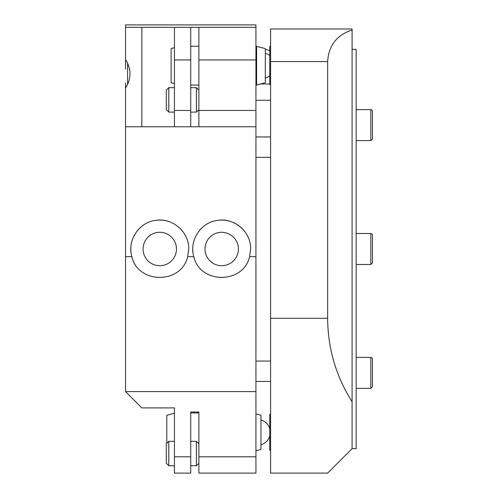 <?xml version="1.0" encoding="UTF-8"?>
<svg xmlns="http://www.w3.org/2000/svg" width="498" height="498" viewBox="0 0 498 498"><rect width="100%" height="100%" fill="white"/><g stroke="black" fill="none" stroke-linecap="round" stroke-linejoin="round"><path stroke-width="0.75" d="M270.595 318.266L270.595 61.571L327.64 61.571L327.64 318.266L270.595 318.266L270.595 473.1L327.64 473.1L270.595 473.1M270.595 28.977L352.086 28.977L270.595 28.977L270.595 61.571M327.64 473.1L352.086 448.654L352.086 401.768C336.001 376.258 327.852 348.426 327.64 318.266M327.64 61.571C328.661 45.53 336.81 35.009 352.086 30.011L352.086 28.977M352.086 401.768L352.086 30.011M190.734 126.766L255.928 126.766L255.928 391.609L125.54 391.609L125.54 126.766L190.734 126.766L190.734 27.346L174.437 27.346L174.437 126.766M193.797 256.644C199.941 284.29 243.46 284.29 249.604 256.644L250.631 249C251.191 232.087 234.465 217.626 217.968 220.315C200.893 222.027 188.91 240.534 193.797 256.644L187.671 256.644L188.698 249C189.252 232.087 172.532 217.626 156.036 220.315C138.961 222.027 126.978 240.534 131.864 256.644C138.008 284.29 181.527 284.29 187.671 256.644M255.928 391.609L255.928 456.803L198.883 456.803L198.883 411.983L190.734 411.983L190.734 456.803L174.437 456.803L174.437 407.906L141.837 407.906L125.54 391.609M198.883 456.803L198.883 473.1L255.928 473.1L255.928 456.803M190.734 27.346L198.883 27.346L198.883 59.941L255.928 59.941L255.928 24.9L143.063 24.9M255.928 59.941L255.928 110.463L198.883 110.463L198.883 126.766M255.928 126.766L255.928 110.463M255.928 24.9L125.54 24.9L125.54 59.555C131.466 69.048 131.466 78.541 125.54 88.034L125.54 126.766M125.54 59.941L125.54 69.091M183.027 231.8A28.928 28.928 0 0 0 180.114 228.439M170.995 222.338A28.928 28.928 0 0 0 156.036 220.315M140.617 227.318A28.928 28.928 0 0 0 137.286 230.792M130.906 247.014A28.928 28.928 0 0 0 131.005 252.094M198.883 59.941L198.883 110.463M174.437 456.803L174.437 473.1L190.734 473.1L190.734 456.803M141.837 126.766L141.837 27.346L125.54 27.346M141.837 27.346L174.437 27.346M255.928 27.346L198.883 27.346M198.883 24.9L182.585 24.9M192.77 249A28.928 28.928 0 0 0 192.938 252.094M244.966 231.8A28.928 28.928 0 0 0 217.968 220.315M202.549 227.318A28.928 28.928 0 0 0 199.219 230.792M238.405 249A16.708 16.708 0 0 0 213.349 234.533A16.708 16.708 0 0 0 213.349 263.467A16.708 16.708 0 0 0 238.405 249M176.473 249A16.708 16.708 0 0 0 151.417 234.533A16.708 16.708 0 0 0 151.417 263.467A16.708 16.708 0 0 0 176.473 249M255.928 413.925L260.971 415.276L260.971 449.433L255.928 450.783M174.437 413.228L166.793 415.276L166.793 443.313M256.607 46.239L256.607 85.052L265.297 82.724L265.297 48.567L255.928 46.239M174.437 47.684L171.119 48.567L171.119 82.724L174.437 83.608M352.086 49.346L356.163 49.346L356.163 448.654L352.086 448.654M125.54 88.034L125.54 83.203M372.46 132.169L372.46 138.967L370.829 140.592L370.829 109.628A1.631 1.631 0 0 1 372.46 111.259L372.46 128.64M372.46 138.967L372.46 111.259M372.46 252.53L372.46 262.851L370.829 264.482L370.829 233.518A1.631 1.631 0 0 1 372.46 235.149L372.46 241.941M372.46 262.851L372.46 235.149M372.46 379.949L372.46 386.741L370.829 388.372L370.829 357.408A1.631 1.631 0 0 1 372.46 359.033L372.46 376.42M372.46 386.741L372.46 359.033M198.883 443.818L196.386 441.321L196.386 465.767L190.734 465.767M174.437 465.767L168.785 465.767L168.785 441.321L174.437 441.321M168.785 441.321L166.288 443.818L166.288 463.265L168.785 465.767M198.883 90.15L196.386 87.648L196.386 112.094L190.734 112.094M174.437 112.094L168.785 112.094L168.785 87.648L174.437 87.648M168.785 87.648L166.288 90.15L166.288 109.597L168.785 112.094M270.595 45.679A2.036 2.036 0 0 0 269.779 47.31L269.779 83.981L260.603 83.981M270.595 450.646L269.779 450.229L269.779 414.479L270.595 414.062M255.928 256.644L249.604 256.644M131.864 256.644L125.54 256.644M190.734 110.463L174.437 110.463M174.437 59.941L190.734 59.941M127.581 84.542L127.581 63.047M269.779 50.752A16.297 16.297 0 0 0 265.297 49.489M190.734 412.948L198.883 412.948M269.779 428.772A12.936 12.936 0 0 0 260.971 419.932M260.971 444.776A12.936 12.936 0 0 0 269.779 435.937M190.734 85.052L198.883 85.052M255.928 85.052L256.607 85.052M190.734 46.239L198.883 46.239M269.779 55.558A12.936 12.936 0 0 0 265.297 53.224M265.297 78.068A12.936 12.936 0 0 0 269.779 75.727M255.928 100.279L270.595 100.279M255.928 381.424L270.595 381.424M255.928 361.05L270.595 361.05M255.928 157.324L270.595 157.324M255.928 136.95L270.595 136.95M370.829 109.628L356.163 109.628M370.829 140.592L356.163 140.592M370.829 233.518L356.163 233.518M370.829 264.482L356.163 264.482M370.829 357.408L356.163 357.408M370.829 388.372L356.163 388.372M198.883 463.265L196.386 465.767M196.386 441.321L190.734 441.321M198.883 109.597L196.386 112.094M196.386 87.648L190.734 87.648M270.595 85.612L269.779 83.981"/></g></svg>
